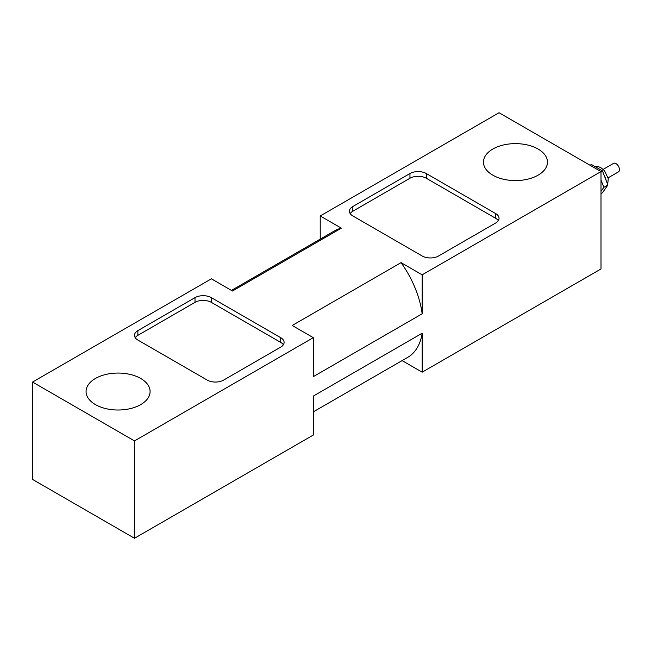 <?xml version="1.0" encoding="UTF-8"?>
<svg xmlns="http://www.w3.org/2000/svg" width="651" height="651" viewBox="0 0 651 651"><rect width="100%" height="100%" fill="white"/><g stroke="black" fill="none" stroke-linecap="round" stroke-linejoin="round"><path stroke-width="0.98" d="M603.2 169.358L613.543 163.385A4.907 2.832 60 0 1 618.45 166.217A4.907 2.832 60 0 1 618.45 171.88L608.107 177.853M600.995 180.05L603.827 187.358L600.995 191.386M590.05 165.264L591.409 164.483L602.411 170.831L607.904 184.998L602.411 192.818L600.995 193.64M603.827 187.358L607.904 184.998M600.995 171.644L602.411 170.831M495.671 223.016L438.53 256.006A11.547 6.665 180 0 1 422.206 256.006L352.826 215.945A11.547 6.665 180 0 1 349.441 211.233A11.547 6.665 180 0 1 352.826 206.522L409.959 173.532A11.547 6.665 180 0 1 426.291 173.532L495.671 213.593A11.547 6.665 180 0 1 499.048 218.305A11.547 6.665 180 0 1 495.671 223.016M498.308 220.656A11.547 6.665 0 0 0 495.671 218.305L426.291 178.244A11.547 6.665 0 0 0 409.959 178.244L352.826 211.233A11.547 6.665 0 0 0 350.189 213.593M137.874 330.627L195.007 297.637A11.547 6.665 180 0 1 211.331 297.637L280.719 337.69A11.547 6.665 180 0 1 284.096 342.402A11.547 6.665 180 0 1 280.719 347.121L223.578 380.111A11.547 6.665 180 0 1 207.254 380.111L137.874 340.05A11.547 6.665 180 0 1 134.488 335.338A11.547 6.665 180 0 1 137.874 330.627L137.874 335.338L195.007 302.349L195.007 297.637M283.356 344.761A11.547 6.665 0 0 0 280.719 342.402L211.331 302.349A11.547 6.665 0 0 0 195.007 302.349M137.874 335.338A11.547 6.665 0 0 0 135.237 337.69M422.165 313.782L313.318 376.628L313.318 337.666L292.201 325.484L401.057 262.638L422.165 274.828L422.165 313.782A73.058 42.185 -120 0 0 401.057 262.638M320.227 239.145L320.227 215.969L341.336 228.159L232.488 291.005L211.38 278.815L32.55 382.056L32.55 479.421L134.488 538.271L134.488 440.914L32.55 382.056M341.336 228.159A73.058 42.185 -120 0 0 334.663 230.804L231.447 290.403M313.318 411.855L407.721 357.35A73.058 42.185 -120 0 0 422.165 333.231L422.165 372.185L402.098 360.597M134.488 538.271L313.318 435.031L313.318 396.077L422.165 333.231M422.165 372.185L600.995 268.944L600.995 171.579L422.165 274.828M313.318 337.666L134.488 440.914M538.1 149.038A32.013 18.48 180 0 1 547.475 162.107A32.013 18.48 180 0 1 515.462 180.587A32.013 18.48 180 0 1 483.457 162.107A32.013 18.48 180 0 1 503.215 145.035A32.013 18.48 180 0 1 538.1 149.038M140.706 378.467A32.013 18.48 180 0 1 150.088 391.536A32.013 18.48 180 0 1 118.075 410.016A32.013 18.48 180 0 1 86.062 391.536A32.013 18.48 180 0 1 105.828 374.463A32.013 18.48 180 0 1 140.706 378.467M320.227 215.969L499.048 112.729L600.995 171.579M603.99 174.907A12.507 7.218 60 0 1 606.073 180.278M352.826 211.233L352.826 206.522M409.959 178.244L409.959 173.532M426.291 178.244L426.291 173.532M495.671 218.305L495.671 213.593M211.331 302.349L211.331 297.637M280.719 342.402L280.719 337.69M594.615 166.331L597.984 166.518L600.751 167.6L604.47 170.643L608.254 178.643L607.708 184.502"/></g></svg>
